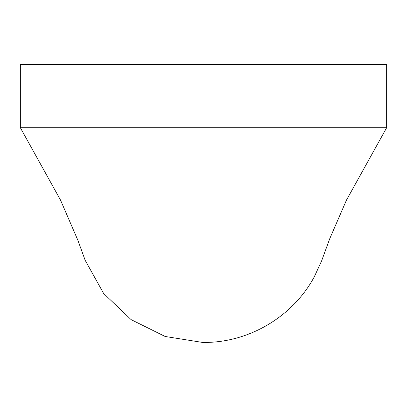 <?xml version="1.0" encoding="UTF-8"?>
<svg xmlns="http://www.w3.org/2000/svg" width="407" height="407" viewBox="0 0 407 407"><rect width="100%" height="100%" fill="white"/><g stroke="black" fill="none" stroke-linecap="round" stroke-linejoin="round"><path stroke-width="0.61" d="M386.65 64.56L386.65 127.712L20.35 127.712L20.35 64.56L386.65 64.56M386.65 127.717L346.449 200.147L329.711 238.782L321.606 260.912L314.346 276.689C293.147 316.381 249.369 342.562 204.35 342.44L202.63 342.44L165.125 336.472L131.095 319.622L103.602 293.427L85.139 260.246L77.93 240.42L60.551 200.147L20.35 127.717"/></g></svg>
